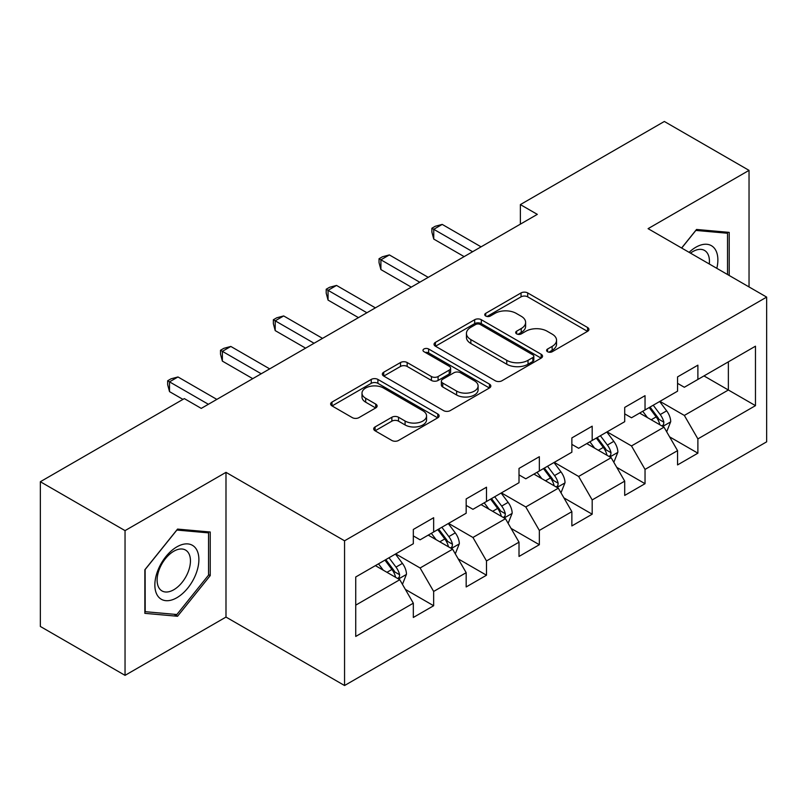 <?xml version="1.0" encoding="UTF-8"?>
<svg xmlns="http://www.w3.org/2000/svg" width="807" height="807" viewBox="0 0 807 807"><rect width="100%" height="100%" fill="white"/><g stroke="black" fill="none" stroke-linecap="round" stroke-linejoin="round"><path stroke-width="1.21" d="M547.57 351.731A3.289 1.896 0 0 0 552.22 351.731L587.557 331.334A4.701 2.714 0 0 0 588.928 329.407A4.701 2.714 0 0 0 587.557 327.491L527.697 292.931A4.701 2.714 0 0 0 521.05 292.931L485.723 313.328A3.289 1.896 0 0 0 484.755 314.68A3.289 1.896 0 0 0 485.723 316.021A3.289 1.896 0 0 0 490.374 316.021L494.943 313.378A15.051 8.685 0 0 1 516.228 313.378L521.221 316.263A15.051 8.685 0 0 1 525.619 322.407A15.051 8.685 0 0 1 521.221 328.55L516.641 331.183A3.289 1.896 0 0 0 515.683 332.524A3.289 1.896 0 0 0 516.641 333.876A3.289 1.896 0 0 0 521.302 333.876L525.871 331.233A15.051 8.685 0 0 1 547.156 331.233L552.139 334.108A15.051 8.685 0 0 1 556.548 340.251A15.051 8.685 0 0 1 552.139 346.395L547.57 349.038A3.289 1.896 0 0 0 546.601 350.379A3.289 1.896 0 0 0 547.57 351.731L547.57 349.038M375.073 426.933A4.701 2.714 0 0 0 373.702 428.85A4.701 2.714 0 0 0 375.073 430.777L391.869 440.471A4.701 2.714 0 0 0 398.517 440.471L437.757 417.814A4.701 2.714 0 0 0 439.129 415.898A4.701 2.714 0 0 0 437.757 413.971L377.898 379.421A4.701 2.714 0 0 0 371.25 379.421L332.02 402.068A4.701 2.714 0 0 0 330.638 403.994A4.701 2.714 0 0 0 332.02 405.911L352.296 417.623A4.701 2.714 0 0 0 358.954 417.623L375.739 407.928A4.701 2.714 0 0 0 377.121 406.012A4.701 2.714 0 0 0 375.739 404.085L365.682 398.285A12.579 7.263 0 0 1 362 393.15A12.579 7.263 0 0 1 369.767 386.432A12.579 7.263 0 0 1 383.476 388.006L422.878 410.763A12.579 7.263 0 0 1 426.56 415.898A12.579 7.263 0 0 1 418.793 422.606A12.579 7.263 0 0 1 405.084 421.032L398.517 417.239A4.701 2.714 0 0 0 391.869 417.239L375.073 426.933L375.073 430.777M225.99 472.347L125.045 530.623L40.35 481.729L40.35 626.464L125.045 675.358L225.99 617.073L344.559 685.526L344.559 540.801L225.99 472.347L225.99 617.073M749.037 286.929L749.037 170.368L648.082 228.653L766.65 297.107L344.559 540.801M749.037 170.368L664.343 121.474L520.374 204.595L520.374 224.154M40.35 481.729L184.319 398.608L201.256 408.392L537.311 214.369L520.374 204.595M495.276 380.763A4.701 2.714 0 0 0 501.934 380.763L541.164 358.106A4.701 2.714 0 0 0 542.546 356.19A4.701 2.714 0 0 0 541.164 354.273L481.315 319.713A4.701 2.714 0 0 0 474.667 319.713L435.427 342.37A4.701 2.714 0 0 0 434.045 344.286A4.701 2.714 0 0 0 435.427 346.203L495.276 380.763M425.269 352.437A3.289 1.896 0 0 1 428.608 352.901L428.608 348.987L489.466 384.122A4.701 2.714 0 0 1 490.838 386.039A4.701 2.714 0 0 1 489.466 387.965L450.225 410.612A4.701 2.714 0 0 1 443.578 410.612L383.718 376.062L383.718 372.219A4.701 2.714 0 0 0 382.347 374.135A4.701 2.714 0 0 0 383.718 376.062M383.718 372.219L400.514 362.525A4.701 2.714 0 0 1 407.162 362.525L431.432 376.536A4.701 2.714 0 0 0 438.09 376.536L449.227 370.11A4.701 2.714 0 0 0 450.609 368.194A4.701 2.714 0 0 0 449.227 366.267L423.957 351.681A3.289 1.896 0 0 1 422.989 350.339A3.289 1.896 0 0 1 425.027 348.584A3.289 1.896 0 0 1 428.608 348.987M344.559 685.526L766.65 441.833L766.65 297.107M405.366 589.403L433.652 605.734L433.652 591.45L466.174 572.677L466.174 586.951L486.5 575.22L486.5 560.946L519.012 542.163L519.012 556.447L539.338 544.715L539.338 530.431L571.86 511.658L571.86 525.932L592.187 514.2L592.187 499.926L624.709 481.143L624.709 495.427L645.035 483.686L645.035 469.412L677.557 450.639L677.557 464.913L697.884 453.181L697.884 438.897L755.473 405.649L755.473 346.193L728.368 361.839L728.368 390.003L755.473 405.649M433.652 605.734L413.325 617.466L413.325 603.192L355.736 636.441L355.736 576.985L413.325 543.726L413.325 529.453L433.652 517.721L433.652 531.995L466.174 513.222L466.174 498.938L486.5 487.206L486.5 501.49L519.012 482.707L519.012 468.433L539.338 456.701L539.338 470.975L571.86 452.202L571.86 437.919L592.187 426.187L592.187 440.461L624.709 421.688L624.709 407.414L645.035 395.672L645.035 409.956L677.557 391.173L677.557 376.899L697.884 365.168L697.884 379.441L755.473 346.193M428.224 535.122L452.616 549.204L420.104 567.987L395.712 553.905M413.325 535.909L420.104 539.822L433.652 531.995M420.104 567.987L433.652 591.45M452.616 549.204L466.174 572.677M481.073 504.617L505.464 518.699L472.942 537.472L448.551 523.39M466.174 505.394L472.942 509.308L486.5 501.49M472.942 537.472L486.5 560.946M505.464 518.699L519.012 542.163M533.921 474.102L558.313 488.185L525.791 506.967L501.399 492.885M519.012 474.889L525.791 478.803L539.338 470.975M525.791 506.967L539.338 530.431M558.313 488.185L571.86 511.658M586.77 443.598L611.161 457.68L578.639 476.453L554.248 462.371M571.86 444.375L578.639 448.288L592.187 440.461M578.639 476.453L592.187 499.926M611.161 457.68L624.709 481.143M639.618 413.083L664.01 427.165L631.488 445.938L607.096 431.856M624.709 413.87L631.488 417.774L645.035 409.956M631.488 445.938L645.035 469.412M664.01 427.165L677.557 450.639M703.976 375.921L728.368 390.003L684.336 415.434L659.944 401.351M677.557 383.355L684.336 387.269L697.884 379.441M684.336 415.434L697.884 438.897M125.045 530.623L125.045 675.358M355.736 605.149L399.778 579.719L375.386 565.636M399.778 579.719L413.325 603.192M669.598 436.849L697.884 453.181M616.75 467.354L645.035 483.686M563.901 497.869L592.187 514.2M511.053 528.383L539.338 544.715M458.215 558.888L486.5 575.22M729.215 275.49L729.215 232.376L696.532 229.46L681.612 248.011M144.857 613.34L177.55 616.266L210.234 575.593L210.234 532.015L177.55 529.089L144.857 569.762L144.857 613.34M208.549 574.624L210.234 575.593M174.09 614.268L177.55 616.266M548.881 352.195L552.139 350.309A15.051 8.685 0 0 0 556.548 344.165L556.548 340.251M525.619 322.407L525.619 326.31A15.051 8.685 0 0 1 521.221 332.454L517.963 334.34M587.486 331.364L527.697 296.845A4.701 2.714 0 0 0 521.05 296.845L487.035 316.485M541.104 358.147L481.315 323.627A4.701 2.714 0 0 0 474.667 323.627L435.487 346.243M532.852 357.531A3.289 1.896 0 0 0 533.82 356.19A3.289 1.896 0 0 0 532.852 354.848L480.316 324.515A3.289 1.896 0 0 0 475.666 324.515L470.844 327.299A15.051 8.685 0 0 0 466.436 333.442A15.051 8.685 0 0 0 470.844 339.586L506.756 360.315A15.051 8.685 0 0 0 528.03 360.315L532.852 357.531L532.852 361.445A3.289 1.896 0 0 0 533.82 360.104L533.82 356.19M466.436 333.442L466.436 337.356A15.051 8.685 0 0 0 470.844 343.5L470.844 339.586M532.852 361.445L528.03 364.229A15.051 8.685 0 0 1 506.756 364.229L470.844 343.5M383.779 376.092L400.514 366.439L400.514 362.525M450.609 368.194L450.609 372.098A4.701 2.714 0 0 1 449.227 374.024L438.09 380.45A4.701 2.714 0 0 1 431.432 380.45L407.162 366.439A4.701 2.714 0 0 0 400.514 366.439M428.608 352.901L489.395 387.996M456.621 391.082A12.579 7.263 0 0 0 470.33 392.656A12.579 7.263 0 0 0 478.097 385.948A12.579 7.263 0 0 0 474.415 380.813L460.535 372.794A4.701 2.714 0 0 0 453.877 372.794L442.74 379.229A4.701 2.714 0 0 0 441.368 381.146A4.701 2.714 0 0 0 442.74 383.063L456.621 391.082L456.621 394.996A12.579 7.263 0 0 0 470.33 396.57A12.579 7.263 0 0 0 478.097 389.862L478.097 385.948M441.368 381.146L441.368 385.06A4.701 2.714 0 0 0 442.74 386.977L442.74 383.063M456.621 394.996L442.74 386.977M426.56 415.898L426.56 419.801A12.579 7.263 0 0 1 418.793 426.52A12.579 7.263 0 0 1 405.084 424.946L398.517 421.153A4.701 2.714 0 0 0 391.869 421.153L375.134 430.807M362 393.15L362 397.054A12.579 7.263 0 0 0 365.682 402.189L365.682 398.285M375.679 407.969L365.682 402.189M437.697 417.855L377.898 383.335A4.701 2.714 0 0 0 371.25 383.335L332.08 405.951M666.683 431.806L670.708 421.647A12.7 7.334 -120 0 0 666.663 410.844L659.672 401.503M647.476 417.623L642.735 411.288M662.043 426.035L663.576 424.401L663.858 422.192A12.7 7.334 -120 0 0 660.227 414.556L653.236 405.225M650.049 407.061L657.806 417.411A6.466 3.732 60 0 1 658.986 419.378L663.858 422.192M649.171 407.565L656.162 416.906A12.7 7.334 60 0 1 659.793 424.543M472.609 251.723L433.752 229.299L442.216 224.407L481.073 246.841M464.136 256.616L433.752 239.074L433.752 229.299L431.886 228.22L435.276 226.263L442.216 224.407M433.752 239.074L431.886 232.134L431.886 228.22M725.422 232.043L727.521 233.253L727.521 274.511M681.683 248.052L695.846 230.429L727.521 233.253M716.818 268.327A31.14 17.976 120 0 0 711.421 245.691A31.14 17.976 120 0 0 689.117 252.339M709.272 263.98A23.574 13.608 120 0 0 704.551 250.452A23.574 13.608 120 0 0 690.479 253.126M176.874 597.715A31.14 17.976 120 0 0 198.885 559.574A31.14 17.976 120 0 0 176.874 546.864A31.14 17.976 120 0 0 154.853 584.994A31.14 17.976 120 0 0 176.874 597.715M173.777 589.756A23.574 13.608 120 0 0 189.181 568.975A23.574 13.608 120 0 0 185.57 550.081A23.574 13.608 120 0 0 173.777 551.252A23.574 13.608 120 0 0 158.384 572.032A23.574 13.608 120 0 0 161.995 590.926A23.574 13.608 120 0 0 173.777 589.756M145.199 569.46L176.874 530.058L208.549 532.882L208.549 575.119L176.874 614.52L145.199 611.686L145.129 569.419M206.441 531.672L208.549 532.882M613.834 462.31L617.869 452.162A12.7 7.334 -120 0 0 613.814 441.348L606.824 432.017M594.638 448.137L589.887 441.792M609.194 456.54L610.738 454.916L611.01 452.697A12.7 7.334 -120 0 0 607.378 445.06L600.388 435.73M597.21 437.565L604.957 447.925A6.466 3.732 60 0 1 606.138 449.882L611.01 452.697M596.323 438.08L603.313 447.411A12.7 7.334 60 0 1 606.945 455.047M560.986 492.825L565.021 482.667A12.7 7.334 -120 0 0 560.966 471.863L553.975 462.522M541.79 478.642L537.038 472.307M556.346 487.055L557.889 485.431L558.162 483.211A12.7 7.334 -120 0 0 554.53 475.575L547.539 466.244M544.362 468.08L552.119 478.43A6.466 3.732 60 0 1 553.289 480.397L558.162 483.211M543.474 468.585L550.465 477.926A12.7 7.334 60 0 1 554.096 485.562M419.761 282.238L380.904 259.804L389.377 254.921L428.224 277.346M411.288 287.131L380.904 269.588L380.904 259.804L379.038 258.734L382.427 256.777L389.377 254.921M380.904 269.588L379.038 262.638L379.038 258.734M366.913 312.753L328.056 290.318L336.529 285.426L375.386 307.86M358.449 317.635L328.056 300.093L328.056 290.318L326.199 289.239L329.579 287.282L336.529 285.426M328.056 300.093L326.199 293.153L326.199 289.239M508.148 523.329L512.173 513.181A12.7 7.334 -120 0 0 508.117 502.368L501.127 493.037M488.941 509.156L484.19 502.811M503.497 517.559L505.041 515.935L505.323 513.726A12.7 7.334 -120 0 0 501.682 506.09L494.691 496.749M491.513 498.585L499.271 508.945A6.466 3.732 60 0 1 500.441 510.912L505.323 513.726M490.626 499.099L497.616 508.43A12.7 7.334 60 0 1 501.258 516.066M455.299 553.844L459.324 543.696A12.7 7.334 -120 0 0 455.279 532.882L448.278 523.551M436.093 539.671L431.342 533.326M450.659 548.074L452.192 546.45L452.475 544.231A12.7 7.334 -120 0 0 448.843 536.594L441.843 527.264M438.665 529.099L446.422 539.459A6.466 3.732 60 0 1 447.603 541.416L452.475 544.231M437.777 529.614L444.778 538.945A12.7 7.334 60 0 1 448.41 546.581M402.451 584.359L406.476 574.201A12.7 7.334 -120 0 0 402.431 563.387L395.44 554.056M383.244 570.176L378.503 563.841M397.811 578.589L399.344 576.955L399.626 574.745A12.7 7.334 -120 0 0 395.995 567.109L389.004 557.778M385.817 559.614L393.574 569.964A6.466 3.732 60 0 1 394.754 571.931L399.626 574.745M384.939 560.119L391.93 569.46A12.7 7.334 60 0 1 395.561 577.096M314.064 343.257L275.207 320.823L283.681 315.94L322.538 338.375M305.601 348.15L275.207 330.608L275.207 320.823L273.351 319.754L276.74 317.797L283.681 315.94M275.207 330.608L273.351 323.668L273.351 319.754M261.216 373.772L222.369 351.338L230.832 346.445L269.689 368.88M252.752 378.665L222.369 361.112L222.369 351.338L220.503 350.258L223.892 348.311L230.832 346.445M222.369 361.112L220.503 354.172L220.503 350.258M208.377 404.277L169.52 381.852L177.984 376.96L216.841 399.394M182.967 399.394L169.52 391.627L169.52 381.852L167.654 380.773L171.044 378.816L177.984 376.96M169.52 391.627L167.654 384.687L167.654 380.773M552.139 350.309L552.139 346.395M516.641 333.876L516.641 331.183M521.221 332.454L521.221 328.55M485.723 316.021L485.723 313.328M521.05 296.845L521.05 292.931M527.697 296.845L527.697 292.931M587.557 331.334L587.557 327.491M435.427 346.203L435.427 342.37M474.667 323.627L474.667 319.713M481.315 323.627L481.315 319.713M541.164 358.106L541.164 354.273M506.756 364.229L506.756 360.315M528.03 364.229L528.03 360.315M407.162 366.439L407.162 362.525M431.432 380.45L431.432 376.536M438.09 380.45L438.09 376.536M449.227 374.024L449.227 370.11M489.466 387.965L489.466 384.122M391.869 421.153L391.869 417.239M398.517 421.153L398.517 417.239M405.084 424.946L405.084 421.032M375.739 407.928L375.739 404.085M332.02 405.911L332.02 402.068M371.25 383.335L371.25 379.421M377.898 383.335L377.898 379.421M437.757 417.814L437.757 413.971M662.749 426.439L670.627 421.9M660.227 414.556L666.663 410.844M651.199 419.771L656.162 416.906M609.91 456.954L617.779 452.404M607.378 445.06L613.814 441.348M598.35 450.276L603.313 447.411M557.062 487.458L564.94 482.919M554.53 475.575L560.966 471.863M545.502 480.79L550.465 477.926M504.214 517.973L512.092 513.423M501.682 506.09L508.117 502.368M492.653 511.305L497.616 508.43M451.365 548.488L459.244 543.938M448.843 536.594L455.279 532.882M439.805 541.81L444.778 538.945M398.517 578.992L406.395 574.453M395.995 567.109L402.431 563.387M386.957 572.324L391.93 569.46"/></g></svg>
